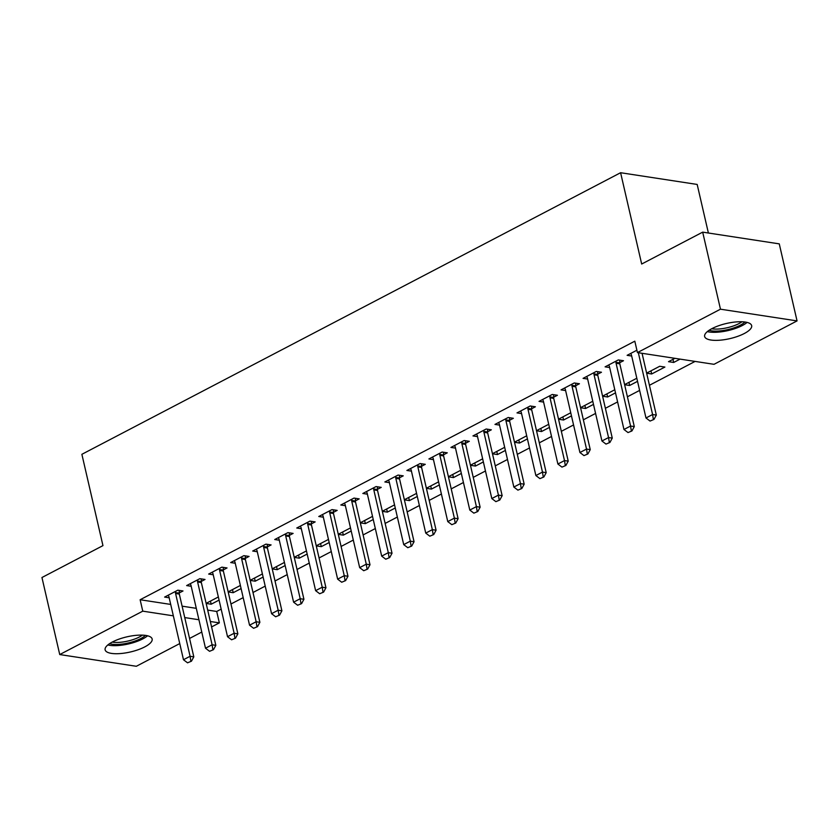<?xml version="1.0" encoding="UTF-8"?>
<svg xmlns="http://www.w3.org/2000/svg" width="839" height="839" viewBox="0 0 839 839"><rect width="100%" height="100%" fill="white"/><g stroke="black" fill="none" stroke-linecap="round" stroke-linejoin="round"><path stroke-width="1.26" d="M112.499 641.94A24.132 7.771 -13 0 1 137.187 635.249A24.132 7.771 -13 0 1 152.153 638.993A24.132 7.771 -13 0 1 144.78 646.89A24.132 7.771 -13 0 1 120.092 653.581A24.132 7.771 -13 0 1 105.127 649.847A24.132 7.771 -13 0 1 112.499 641.94M712.007 328.584A24.132 7.771 -13 0 1 736.694 321.882A24.132 7.771 -13 0 1 751.66 325.626A24.132 7.771 -13 0 1 744.287 333.523A24.132 7.771 -13 0 1 719.6 340.225A24.132 7.771 -13 0 1 704.634 336.481A24.132 7.771 -13 0 1 712.007 328.584M207.694 610.079L216.714 611.463L221.16 609.135M230.977 604.007L243.184 597.63M253 592.502L265.208 586.115M275.024 580.987L287.232 574.6M297.048 569.471L309.255 563.095M319.072 557.956L331.279 551.58M341.095 546.451L353.303 540.064M363.119 534.936L375.327 528.549M385.143 523.421L397.35 517.044M407.167 511.916L419.374 505.529M429.19 500.401L441.408 494.014M451.214 488.885L463.432 482.509M473.238 477.37L485.456 470.994M495.262 465.865L507.48 459.478M517.296 454.35L529.503 447.963M539.32 442.835L551.527 436.458M561.343 431.33L573.551 424.943M583.367 419.815L595.575 413.428M605.391 408.299L617.598 401.923M627.415 396.784L639.622 390.408M649.438 385.279L695.091 361.41M216.714 611.463L219.346 622.874L211.585 626.932M201.769 632.061L189.562 638.448M179.745 643.576L136.317 666.281L59.737 654.556L142.766 611.159L173.337 615.836M708.389 233.022L697.178 184.444L620.598 172.719L81.876 454.308L102.956 545.623L41.95 577.515L59.737 654.556M620.598 172.719L641.678 264.033L702.683 232.141L779.263 243.866L797.05 320.907L714.02 364.315L637.441 352.59L720.47 309.192L797.05 320.907M241.097 588.579L233.2 592.701L228.187 591.935M240.374 585.454L228.166 591.841M201.245 581.437L205.02 579.466L199.85 578.669L186.636 585.58L191.198 586.272M285.145 565.559L277.248 569.681L272.235 568.915M284.421 562.434L272.214 568.821M245.292 558.407L249.068 556.435L243.897 555.649L230.683 562.549L235.245 563.252M329.192 542.529L321.295 546.65L316.282 545.885M328.469 539.414L316.261 545.79M289.34 535.387L293.126 533.415L287.945 532.618L274.731 539.529L279.293 540.222M373.24 519.509L365.353 523.63L360.33 522.865M372.516 516.384L360.309 522.77M333.387 512.367L337.173 510.385L331.992 509.598L318.778 516.499L323.34 517.202M417.287 496.478L409.401 500.61L404.377 499.834M416.574 493.363L404.356 499.74M377.445 489.336L381.221 487.365L376.05 486.568L362.836 493.479L367.398 494.181M461.335 473.458L453.448 477.58L448.435 476.814M460.621 470.333L448.404 476.72M421.493 466.316L425.268 464.334L420.098 463.548L406.884 470.459L411.446 471.151M505.393 450.428L497.496 454.56L492.483 453.794M504.669 447.313L492.462 453.689M465.54 443.286L469.316 441.314L464.145 440.517L450.931 447.428L455.493 448.131M549.44 427.408L541.543 431.529L536.53 430.764M548.716 424.282L536.509 430.669M509.588 420.266L513.363 418.294L508.193 417.497L494.979 424.408L499.541 425.1M593.488 404.388L585.591 408.509L580.578 407.744M592.764 401.262L580.557 407.649M553.635 397.235L557.421 395.263L552.24 394.477L539.026 401.378L543.588 402.08M637.535 381.357L629.638 385.479L624.625 384.713M636.811 378.242L624.604 384.619M597.683 374.215L601.469 372.243L596.288 371.446L583.074 378.358L587.636 379.05M680.083 359.113L673.696 362.458L668.515 361.672L674.913 358.326M636.895 350.22L627.121 355.327L631.683 356.03M637.441 352.59L634.808 341.179L140.134 599.738L170.705 604.426M182.105 606.167L196.295 608.338M619.706 362.7L623.492 360.728L618.312 359.931L605.097 366.842L609.659 367.545M650.949 370.848L651.672 373.974L664.887 367.062L659.706 366.276L646.628 373.103M651.672 373.974L646.649 373.208M575.659 385.73L579.445 383.748L574.264 382.962L561.05 389.873L565.612 390.565M615.511 392.872L607.614 396.994L602.601 396.228M614.788 389.747L602.58 396.134M531.611 408.75L535.387 406.779L530.217 405.982L517.002 412.893L521.564 413.596M571.464 415.892L563.567 420.024L558.554 419.248M570.74 412.778L558.533 419.154M487.564 431.781L491.339 429.799L486.169 429.012L472.955 435.913L477.517 436.616M527.416 438.923L519.519 443.044L514.506 442.279M526.693 435.798L514.485 442.184M443.516 454.801L447.292 452.829L442.122 452.032L428.907 458.943L433.469 459.636M483.358 461.943L475.472 466.065L470.459 465.299M482.645 458.828L470.438 465.205M399.469 477.821L403.244 475.849L398.074 475.063L384.86 481.964L389.422 482.666M439.311 484.973L431.424 489.095L426.401 488.329M438.598 481.848L426.38 488.235M355.421 500.852L359.197 498.88L354.016 498.083L340.802 504.994L345.364 505.686M395.263 507.994L387.377 512.115L382.353 511.35M394.55 504.868L382.332 511.255M311.363 523.872L315.149 521.9L309.969 521.103L296.754 528.014L301.316 528.717M351.216 531.014L343.329 535.146L338.306 534.38M350.492 527.899L338.285 534.275M267.316 546.902L271.102 544.92L265.921 544.133L252.707 551.034L257.269 551.737M307.168 554.044L299.271 558.166L294.258 557.4M306.445 550.919L294.237 557.306M223.268 569.922L227.044 567.951L221.874 567.154L208.659 574.065L213.221 574.767M263.121 577.064L255.224 581.196L250.211 580.42M262.397 573.949L250.19 580.326M179.221 592.953L182.996 590.971L177.826 590.184L164.612 597.085L169.174 597.788M219.073 600.095L211.176 604.216L206.163 603.451M218.35 596.969L206.142 603.356M184.737 617.577L198.927 619.748M210.327 621.5L219.346 622.874M702.683 232.141L720.47 309.192M140.134 599.738L142.766 611.159M672.972 359.344L673.696 362.458M628.925 382.364L629.638 385.479M606.901 393.879L607.614 396.994M584.877 405.384L585.591 408.509M562.854 416.899L563.567 420.024M540.83 428.414L541.543 431.529M518.796 439.93L519.519 443.044M496.772 451.434L497.496 454.56M474.748 462.95L475.472 466.065M452.724 474.465L453.448 477.58M430.701 485.97L431.424 489.095M408.677 497.485L409.401 500.61M386.653 509L387.377 512.115M364.629 520.516L365.353 523.63M342.606 532.02L343.329 535.146M320.582 543.536L321.295 546.65M298.558 555.051L299.271 558.166M276.534 566.556L277.248 569.681M254.511 578.071L255.224 581.196M232.476 589.586L233.2 592.701M210.453 601.102L211.176 604.216M650.047 421.063L653.969 419.427L650.047 421.063L645.988 417.979L631.494 355.201A3.094 2.276 -81.3 0 0 631.19 354.383L630.687 353.471M638.332 352.726L652.595 414.518L656.318 415.095L653.969 419.427M642.055 353.292L656.318 415.095M645.988 417.979L652.595 414.518L653.35 419.332M628.023 432.567L631.945 430.942L628.023 432.567L623.964 429.484L609.471 366.706A3.094 2.276 -81.3 0 0 609.166 365.898L608.663 364.975M615.994 361.148L615.983 362.343A3.094 2.276 -81.3 0 0 616.078 363.256L630.571 426.034L634.294 426.6L631.945 430.942M619.748 360.151L619.706 362.909A3.094 2.276 -81.3 0 0 619.801 363.832L634.294 426.6M623.964 429.484L630.571 426.034L631.327 430.847M605.999 444.083L609.922 442.457L605.999 444.083L601.941 440.999L587.447 378.221A3.094 2.276 -81.3 0 0 587.143 377.414L586.639 376.491M593.97 372.663L593.96 373.848A3.094 2.276 -81.3 0 0 594.054 374.771L608.548 437.549L612.271 438.115L609.922 442.457M597.714 371.667L597.683 374.425A3.094 2.276 -81.3 0 0 597.777 375.337L612.271 438.115M601.941 440.999L608.548 437.549L609.303 442.352M707.34 331.604A23.974 7.719 167 0 0 747.088 322.417M744.948 322.019A20.881 6.722 -13 0 1 727.812 329.612A20.881 6.722 -13 0 1 709.091 330.293M711.692 328.741A19.328 6.219 167 0 0 741.928 321.767M107.832 644.96A23.974 7.719 167 0 0 147.58 635.784M145.441 635.385A20.881 6.722 -13 0 1 128.304 642.978A20.881 6.722 -13 0 1 109.584 643.66M112.185 642.108A19.328 6.219 167 0 0 142.42 635.133M583.975 455.598L587.898 453.962L583.975 455.598L579.917 452.515L565.423 389.736A3.094 2.276 -81.3 0 0 565.119 388.929L564.616 388.006M571.946 384.168L571.936 385.363A3.094 2.276 -81.3 0 0 572.03 386.286L586.524 449.064L590.247 449.631L587.898 453.962M575.69 383.182L575.659 385.93A3.094 2.276 -81.3 0 0 575.753 386.852L590.247 449.631M579.917 452.515L586.524 449.064L587.279 453.868M561.952 467.113L565.874 465.477L561.952 467.113L557.893 464.03L543.399 401.252A3.094 2.276 -81.3 0 0 543.095 400.434L542.592 399.521M549.923 395.683L549.912 396.878A3.094 2.276 -81.3 0 0 550.006 397.791L564.5 460.569L568.223 461.146L565.874 465.477M553.667 394.687L553.635 397.445A3.094 2.276 -81.3 0 0 553.73 398.368L568.223 461.146M557.893 464.03L564.5 460.569L565.255 465.383M539.928 478.618L543.85 476.992L539.928 478.618L535.869 475.535L521.376 412.757A3.094 2.276 -81.3 0 0 521.071 411.949L520.568 411.026M527.899 407.198L527.888 408.383A3.094 2.276 -81.3 0 0 527.983 409.306L542.476 472.084L546.199 472.651L543.85 476.992M531.643 406.202L531.611 408.96A3.094 2.276 -81.3 0 0 531.706 409.872L546.199 472.651M535.869 475.535L542.476 472.084L543.232 476.898M517.904 490.133L521.827 488.497L517.904 490.133L513.846 487.05L499.352 424.272A3.094 2.276 -81.3 0 0 499.048 423.464L498.544 422.541M505.875 418.713L505.865 419.899A3.094 2.276 -81.3 0 0 505.959 420.821L520.453 483.6L524.176 484.166L521.827 488.497M509.619 417.717L509.588 420.465A3.094 2.276 -81.3 0 0 509.682 421.388L524.176 484.166M513.846 487.05L520.453 483.6L521.208 488.403M495.88 501.649L499.803 500.013L495.88 501.649L491.822 498.565L477.328 435.787A3.094 2.276 -81.3 0 0 477.024 434.969L476.521 434.057M483.851 430.218L483.83 431.414A3.094 2.276 -81.3 0 0 483.935 432.326L498.429 495.104L502.152 495.681L499.803 500.013M487.595 429.232L487.564 431.98A3.094 2.276 -81.3 0 0 487.658 432.903L502.152 495.681M491.822 498.565L498.429 495.104L499.184 499.918M473.857 513.153L477.779 511.528L473.857 513.153L469.798 510.07L455.304 447.292A3.094 2.276 -81.3 0 0 455 446.484L454.497 445.561M461.828 441.733L461.807 442.929A3.094 2.276 -81.3 0 0 461.911 443.841L476.405 506.62L480.128 507.186L477.779 511.528M465.572 440.737L465.54 443.495A3.094 2.276 -81.3 0 0 465.635 444.418L480.128 507.186M469.798 510.07L476.405 506.62L477.16 511.433M451.833 524.669L455.755 523.043L451.833 524.669L447.764 521.585L433.27 458.807A3.094 2.276 -81.3 0 0 432.976 458L432.473 457.077M439.804 453.249L439.783 454.434A3.094 2.276 -81.3 0 0 439.877 455.357L454.371 518.135L458.104 518.701L455.755 523.043M443.548 452.252L443.516 455.011A3.094 2.276 -81.3 0 0 443.611 455.923L458.104 518.701M447.764 521.585L454.371 518.135L455.137 522.938M429.809 536.184L433.732 534.548L429.809 536.184L425.74 533.101L411.246 470.322A3.094 2.276 -81.3 0 0 410.942 469.515L410.449 468.592M417.78 464.754L417.759 465.949A3.094 2.276 -81.3 0 0 417.853 466.872L432.347 529.64L436.081 530.217L433.732 534.548M421.524 463.768L421.482 466.515A3.094 2.276 -81.3 0 0 421.587 467.438L436.081 530.217M425.74 533.101L432.347 529.64L433.113 534.453M407.775 547.699L411.708 546.063L407.775 547.699L403.716 544.616L389.223 481.838A3.094 2.276 -81.3 0 0 388.918 481.02L388.415 480.107M395.756 476.269L395.735 477.464A3.094 2.276 -81.3 0 0 395.83 478.377L410.323 541.155L414.057 541.732L411.708 546.063M399.5 475.273L399.458 478.031A3.094 2.276 -81.3 0 0 399.563 478.954L414.057 541.732M403.716 544.616L410.323 541.155L411.079 545.969M385.751 559.204L389.684 557.578L385.751 559.204L381.693 556.121L367.199 493.342A3.094 2.276 -81.3 0 0 366.895 492.535L366.391 491.612M373.733 487.784L373.712 488.969A3.094 2.276 -81.3 0 0 373.806 489.892L388.3 552.67L392.023 553.237L389.684 557.578M377.477 486.788L377.435 489.546A3.094 2.276 -81.3 0 0 377.529 490.458L392.023 553.237M381.693 556.121L388.3 552.67L389.055 557.484M363.727 570.719L367.66 569.083L363.727 570.719L359.669 567.636L345.175 504.858A3.094 2.276 -81.3 0 0 344.871 504.05L344.368 503.127M351.709 499.299L351.688 500.484A3.094 2.276 -81.3 0 0 351.782 501.407L366.276 564.186L369.999 564.752L367.66 569.083M355.453 498.303L355.411 501.051A3.094 2.276 -81.3 0 0 355.505 501.974L369.999 564.752M359.669 567.636L366.276 564.186L367.031 568.989M341.704 582.235L345.626 580.598L341.704 582.235L337.645 579.151L323.151 516.373A3.094 2.276 -81.3 0 0 322.847 515.555L322.344 514.643M329.675 510.804L329.664 512A3.094 2.276 -81.3 0 0 329.758 512.912L344.252 575.69L347.975 576.267L345.626 580.598M333.429 509.818L333.387 512.566A3.094 2.276 -81.3 0 0 333.482 513.489L347.975 576.267M337.645 579.151L344.252 575.69L345.007 580.504M319.68 593.739L323.602 592.114L319.68 593.739L315.621 590.656L301.128 527.878A3.094 2.276 -81.3 0 0 300.823 527.07L300.32 526.147M307.651 522.319L307.64 523.515A3.094 2.276 -81.3 0 0 307.735 524.427L322.228 587.206L325.952 587.772L323.602 592.114M311.395 521.323L311.363 524.081A3.094 2.276 -81.3 0 0 311.458 525.004L325.952 587.772M315.621 590.656L322.228 587.206L322.984 592.019M297.656 605.255L301.579 603.629L297.656 605.255L293.598 602.171L279.104 539.393A3.094 2.276 -81.3 0 0 278.8 538.586L278.296 537.663M285.627 533.835L285.617 535.02A3.094 2.276 -81.3 0 0 285.711 535.943L300.205 598.721L303.928 599.287L301.579 603.629M289.371 532.838L289.34 535.597A3.094 2.276 -81.3 0 0 289.434 536.509L303.928 599.287M293.598 602.171L300.205 598.721L300.96 603.524M275.632 616.77L279.555 615.134L275.632 616.77L271.574 613.687L257.08 550.908A3.094 2.276 -81.3 0 0 256.776 550.101L256.273 549.178M263.603 545.34L263.593 546.535A3.094 2.276 -81.3 0 0 263.687 547.458L278.181 610.226L281.904 610.802L279.555 615.134M267.347 544.354L267.316 547.101A3.094 2.276 -81.3 0 0 267.41 548.024L281.904 610.802M271.574 613.687L278.181 610.226L278.936 615.039M253.609 628.285L257.531 626.649L253.609 628.285L249.55 625.202L235.056 562.424A3.094 2.276 -81.3 0 0 234.752 561.606L234.249 560.693M241.58 556.855L241.569 558.05A3.094 2.276 -81.3 0 0 241.663 558.963L256.157 621.741L259.88 622.318L257.531 626.649M245.324 555.858L245.292 558.617A3.094 2.276 -81.3 0 0 245.387 559.54L259.88 622.318M249.55 625.202L256.157 621.741L256.912 626.555M231.585 639.79L235.507 638.164L231.585 639.79L227.526 636.707L213.033 573.928A3.094 2.276 -81.3 0 0 212.728 573.121L212.225 572.198M219.556 568.37L219.545 569.555A3.094 2.276 -81.3 0 0 219.64 570.478L234.133 633.256L237.857 633.823L235.507 638.164M223.3 567.374L223.268 570.132A3.094 2.276 -81.3 0 0 223.363 571.044L237.857 633.823M227.526 636.707L234.133 633.256L234.889 638.07M209.561 651.305L213.484 649.669L209.561 651.305L205.503 648.222L191.009 585.444A3.094 2.276 -81.3 0 0 190.705 584.636L190.201 583.713M197.532 579.885L197.522 581.07A3.094 2.276 -81.3 0 0 197.616 581.993L212.11 644.771L215.833 645.338L213.484 649.669M201.276 578.889L201.245 581.637A3.094 2.276 -81.3 0 0 201.339 582.56L215.833 645.338M205.503 648.222L212.11 644.771L212.865 649.575M187.537 662.82L191.46 661.184L187.537 662.82L183.479 659.737L168.985 596.959A3.094 2.276 -81.3 0 0 168.681 596.141L168.178 595.229M175.508 591.39L175.487 592.586A3.094 2.276 -81.3 0 0 175.592 593.498L190.086 656.276L193.809 656.853L191.46 661.184M179.252 590.404L179.221 593.152A3.094 2.276 -81.3 0 0 179.315 594.075L193.809 656.853M183.479 659.737L190.086 656.276L190.841 661.09M616.078 363.256L619.801 363.832M615.983 362.343L619.706 362.909M594.054 374.771L597.777 375.337M593.96 373.848L597.683 374.425M572.03 386.286L575.753 386.852M571.936 385.363L575.659 385.93M550.006 397.791L553.73 398.368M549.912 396.878L553.635 397.445M527.983 409.306L531.706 409.872M527.888 408.383L531.611 408.96M505.959 420.821L509.682 421.388M505.865 419.899L509.588 420.465M483.935 432.326L487.658 432.903M483.83 431.414L487.564 431.98M461.911 443.841L465.635 444.418M461.807 442.929L465.54 443.495M439.877 455.357L443.611 455.923M439.783 454.434L443.516 455.011M417.853 466.872L421.587 467.438M417.759 465.949L421.482 466.515M395.83 478.377L399.563 478.954M395.735 477.464L399.458 478.031M373.806 489.892L377.529 490.458M373.712 488.969L377.435 489.546M351.782 501.407L355.505 501.974M351.688 500.484L355.411 501.051M329.758 512.912L333.482 513.489M329.664 512L333.387 512.566M307.735 524.427L311.458 525.004M307.64 523.515L311.363 524.081M285.711 535.943L289.434 536.509M285.617 535.02L289.34 535.597M263.687 547.458L267.41 548.024M263.593 546.535L267.316 547.101M241.663 558.963L245.387 559.54M241.569 558.05L245.292 558.617M219.64 570.478L223.363 571.044M219.545 569.555L223.268 570.132M197.616 581.993L201.339 582.56M197.522 581.07L201.245 581.637M175.592 593.498L179.315 594.075M175.487 592.586L179.221 593.152"/></g></svg>
